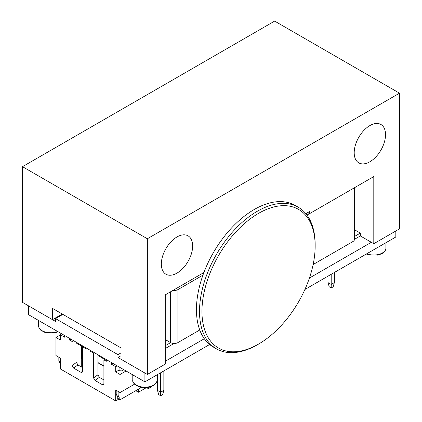 <?xml version="1.0" encoding="UTF-8"?>
<svg xmlns="http://www.w3.org/2000/svg" width="422" height="422" viewBox="0 0 422 422"><rect width="100%" height="100%" fill="white"/><g stroke="black" fill="none" stroke-linecap="round" stroke-linejoin="round"><path stroke-width="0.63" d="M305.855 213.68L309.532 211.554L309.532 213.674L373.797 176.57L373.797 243.705L360.33 235.935L360.33 233.108L354.448 229.71M360.33 235.935L354.448 239.332M174.049 343.487L165.709 348.298M165.709 345.47L170.609 342.643M354.448 236.505L360.33 233.108M121.035 355.72L117.975 357.481L117.975 354.659L121.035 352.892M117.975 357.481L144.904 373.032L144.904 381.863L28.622 314.728L28.622 305.897L55.551 321.443L55.551 318.615L117.975 354.659M62.894 314.374L55.551 318.615M165.709 361.016L204.317 338.729M309.41 278.051L371.349 242.297M304.9 289.492L395.825 236.995L395.825 230.987M144.904 381.863L209.644 344.484M354.2 152.722A22.15 12.787 -60 0 1 363.869 130.43A22.15 12.787 -60 0 1 380.939 124.495A22.15 12.787 -60 0 1 380.939 150.074A22.15 12.787 -60 0 1 358.79 162.86A22.15 12.787 -60 0 1 354.2 152.722M161.325 264.077A22.15 12.787 -60 0 1 170.994 241.79A22.15 12.787 -60 0 1 188.059 235.856A22.15 12.787 -60 0 1 188.059 261.429A22.15 12.787 -60 0 1 165.915 274.216A22.15 12.787 -60 0 1 161.325 264.077M62.282 314.021L52.486 319.676L52.486 308.371L121.035 347.944L121.035 359.249L147.352 374.446L165.709 363.843L165.709 294.588L203.895 272.543M309.532 213.674L307.696 212.614M373.797 243.705L399.502 228.866L399.502 93.183L274.648 21.1L22.498 166.679L22.498 302.363L52.486 319.676M147.352 374.446L147.352 238.757L399.502 93.183M22.498 166.679L147.352 238.757M146.692 387.67L148.423 388.667L148.423 387.433M148.423 388.667L150.38 387.538L150.564 386.895M160.661 395.736L162.623 394.602L163.847 390.361L160.661 392.202L160.661 395.736L158.704 394.602L157.48 390.361L157.48 374.604M160.661 372.763L160.661 392.202L157.48 390.361M163.847 390.361L163.847 370.927M331.196 287.968L333.153 286.839L334.377 282.598L331.196 284.433L331.196 287.968L329.239 286.839L328.01 282.598L328.01 276.146M331.196 274.311L331.196 284.433L328.01 282.598M334.377 282.598L334.377 272.47M165.709 339.815L170.546 342.606A5.191 2.996 0 0 0 177.889 342.606L177.889 289.608A5.191 2.996 180 0 1 172.973 290.394M177.889 289.608L202.935 275.149M306.958 215.088L309.474 213.637M313.135 264.525L352.924 241.553A5.191 2.996 0 0 0 354.448 239.432L354.448 187.743M177.889 342.606L199.748 329.988M216.439 348.841L213.379 347.074A81.784 47.217 -60 0 1 196.441 309.637A81.784 47.217 -60 0 1 232.137 227.337A81.784 47.217 -60 0 1 295.157 205.424L298.222 207.191A81.784 47.217 120 0 0 235.202 229.104A81.784 47.217 120 0 0 199.5 311.404A81.784 47.217 120 0 0 216.439 348.841A81.784 47.217 120 0 0 257.33 344.79L258.554 344.083A80.048 46.22 -60 0 1 201.948 311.404A80.048 46.22 -60 0 1 258.554 213.363A80.048 46.22 -60 0 1 315.155 246.042A80.048 46.22 -60 0 1 258.554 344.083M315.155 246.042L315.155 244.628A81.784 47.217 120 0 0 298.222 207.191M60.288 334.962L55.952 337.463L55.952 355.551L60.288 358.051L60.288 368.902L115.707 400.9L118.935 399.038M61.733 333.849L60.288 334.683L60.288 339.968L55.952 337.463M58.843 357.218L58.843 361.169L59.903 363.004L59.903 364.956L60.288 365.178M60.288 362.002L58.843 361.169M60.288 363.231L59.903 363.004M103.902 383.719L102.456 384.737L103.527 384.801L103.902 383.888L103.902 359.861L106.312 361.253L106.312 359.581L111.371 362.503L111.371 364.175L115.707 366.676L117.152 365.842M115.707 366.676L115.707 371.967L119.083 370.015L121.008 371.128L121.008 368.068M119.083 366.955L119.083 370.015M116.187 390.329L116.187 394.28L117.247 396.116L117.247 398.062L118.213 398.616M126.067 370.991L120.043 374.467L120.043 392.555L115.707 390.049L115.707 400.9M138.405 389.184L138.405 392.249L146.276 387.702M123.899 369.741L121.008 371.128M118.118 391.442L118.118 395.393L119.178 397.229L119.178 399.175L120.143 399.729L141.428 387.443M143.659 387.712L143.659 388.103L144.282 387.739M142.868 387.644L143.659 388.103M117.247 398.062L119.178 399.175M117.247 396.116L119.178 397.229M116.187 394.28L118.118 395.393M120.043 392.555L134.56 384.173M120.043 374.467L115.707 371.967M102.456 384.737L94.987 380.422L93.542 377.906L93.542 353.045L90.408 351.236L90.408 350.402L85.587 347.623L85.587 348.456L82.459 346.647L82.459 371.508L82.084 372.42L81.008 372.352L73.539 368.042L72.093 365.526L72.093 341.498L73.539 340.665M60.288 334.683L64.624 337.189L64.624 335.516L69.688 338.439L69.688 340.106L72.093 341.498M82.459 367.567L77.928 364.956L76.482 362.44L72.093 365.526M81.298 366.903L81.298 345.924M76.482 342.363L76.482 343.139L82.506 346.62M82.459 358.051L81.298 358.721M82.459 356.97L81.298 357.888M81.493 346.035L81.493 357.777M104.672 359.417L97.925 355.519L97.925 374.82L99.37 377.337L103.902 379.948M81.784 346.204L81.784 357.36M103.902 359.861L105.347 359.027M97.925 354.744L97.925 355.519M93.542 353.045L94.264 352.628M82.459 346.647L83.181 346.23M90.408 351.236L91.131 350.819M111.371 364.175L112.816 363.342M69.688 340.106L71.133 339.272M136.717 390.16L136.717 391.273L138.405 392.249M103.902 366.259L97.925 362.809M103.902 365.985L97.925 362.535M132.788 380.169C132.234 382.332 134.423 384.584 139.344 386.927C142.515 387.881 145.775 388.003 149.124 387.291L153.186 385.75C156.314 383.197 157.596 381.34 157.021 380.169A12.117 6.995 180 0 1 153.471 385.117A12.117 6.995 180 0 1 140.268 386.631A12.117 6.995 180 0 1 132.788 380.169L132.788 374.868M366.328 254.028L368.237 254.777L378.017 255.136L382.079 253.601C385.207 251.048 386.489 249.191 385.914 248.02A12.117 6.995 180 0 1 382.364 252.968A12.117 6.995 180 0 1 366.823 253.738M57.624 331.476A12.117 6.995 180 0 1 45.07 331.961A12.117 6.995 180 0 1 38.534 325.752L38.534 320.456M170.546 291.797L170.546 342.606M352.924 188.618L352.924 241.553M73.539 368.042L77.928 364.956M82.459 371.334L81.008 372.352M93.542 377.906L97.925 374.82M94.987 380.422L99.37 377.337M157.021 380.169L157.021 374.868M385.914 248.02L385.914 242.719M58.125 331.761L54.876 332.874L45.091 332.515L40.781 330.204L38.972 327.81L38.534 325.752"/></g></svg>
